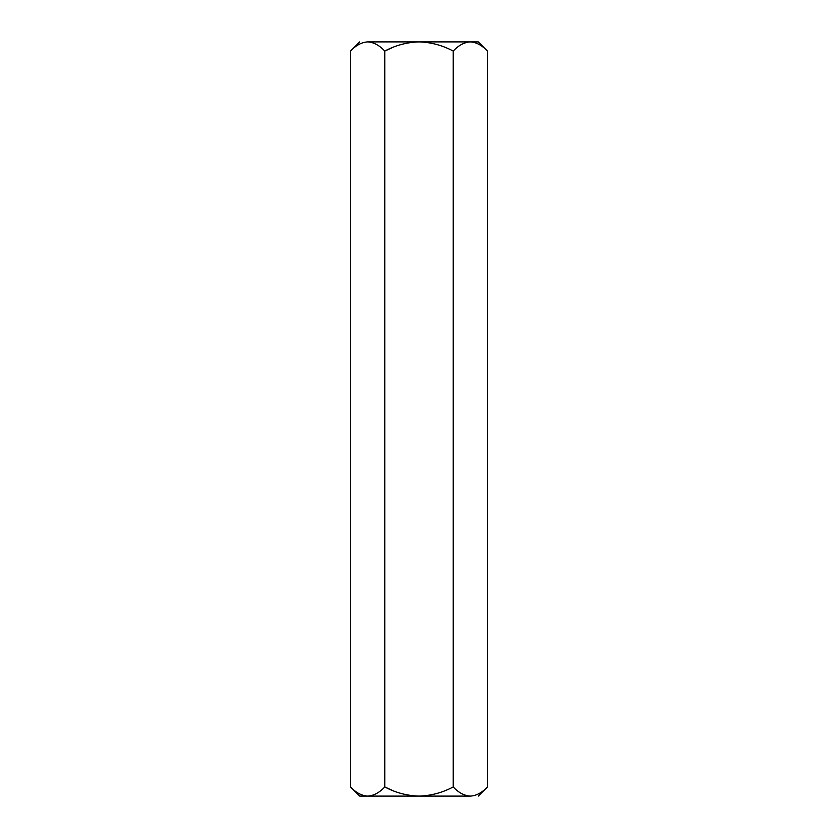 <?xml version="1.0" encoding="UTF-8"?>
<svg xmlns="http://www.w3.org/2000/svg" width="838" height="838" viewBox="0 0 838 838"><rect width="100%" height="100%" fill="white"/><g stroke="black" fill="none" stroke-linecap="round" stroke-linejoin="round"><path stroke-width="1.26" d="M478.257 41.9L487.423 51.066L487.423 786.934L487.423 51.066C482.028 45.304 476.33 42.246 470.317 41.9C464.242 42.277 458.543 45.336 453.211 51.066C442.485 45.325 431.078 42.267 419 41.9C406.891 42.267 395.494 45.325 384.789 51.066L384.789 786.934C395.494 792.675 406.891 795.733 419 796.1C431.078 795.733 442.485 792.675 453.211 786.934L453.211 51.066L453.211 786.934C458.543 792.664 464.242 795.723 470.317 796.1C476.33 795.754 482.028 792.696 487.423 786.934C482.028 792.696 476.33 795.754 470.317 796.1C480.803 796.1 480.803 796.1 470.317 796.1C464.242 795.723 458.543 792.664 453.211 786.934C442.485 792.675 431.078 795.733 419 796.1L470.317 796.1C480.803 796.1 480.803 796.1 470.317 796.1L419 796.1C406.891 795.733 395.494 792.675 384.789 786.934L384.789 51.066C379.394 45.304 373.685 42.246 367.683 41.9C361.607 42.277 355.899 45.336 350.577 51.066L350.577 786.934C355.899 792.664 361.607 795.723 367.683 796.1C373.685 795.754 379.394 792.696 384.789 786.934C379.394 792.696 373.685 795.754 367.683 796.1L419 796.1L367.683 796.1C361.607 795.723 355.899 792.664 350.577 786.934L350.577 51.066C355.899 45.336 361.607 42.277 367.683 41.9C357.198 41.9 357.198 41.9 367.683 41.9C373.685 42.246 379.394 45.304 384.789 51.066C395.494 45.325 406.891 42.267 419 41.9L367.683 41.9C357.198 41.9 357.198 41.9 367.683 41.9L419 41.9C431.078 42.267 442.485 45.325 453.211 51.066C458.543 45.336 464.242 42.277 470.317 41.9C476.33 42.246 482.028 45.304 487.423 51.066L478.257 41.9L419 41.9L478.257 41.9M359.743 796.1L350.577 786.934L359.743 796.1L367.683 796.1L359.743 796.1M391.933 790.213L384.789 786.934L391.933 790.213M467.96 42.089L470.286 41.9L467.96 42.089M391.933 47.787L384.789 51.066C395.494 45.325 406.891 42.267 419 41.9M487.423 786.934L478.257 796.1M350.577 51.066L359.743 41.9"/></g></svg>
